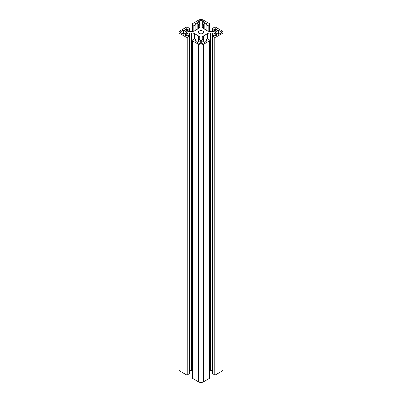 <?xml version="1.0" encoding="UTF-8"?>
<svg xmlns="http://www.w3.org/2000/svg" width="402" height="402" viewBox="0 0 402 402"><rect width="100%" height="100%" fill="white"/><g stroke="black" fill="none" stroke-linecap="round" stroke-linejoin="round"><path stroke-width="0.6" d="M202.96 31.12A2.769 1.598 0 0 0 199.94 30.773A2.769 1.598 0 0 0 198.231 32.25A2.769 1.598 0 0 0 199.04 33.381A2.769 1.598 0 0 0 202.06 33.728A2.769 1.598 0 0 0 203.769 32.25A2.769 1.598 0 0 0 202.96 31.12M218.829 34.24L220.994 32.994A1.819 1.05 0 0 0 221.527 32.25A1.819 1.05 0 0 0 220.994 31.507L218.246 30.261L215.09 32.08L215.09 32.416L218.246 34.24L218.829 34.24L218.829 30.261M183.171 30.261L181.006 31.507A1.819 1.05 0 0 0 180.473 32.25A1.819 1.05 0 0 0 181.006 32.994L183.754 34.24L186.91 32.416L186.91 32.08L183.754 30.261L183.171 30.261L183.171 34.24M186.036 28.738L187.583 29.296L189.046 28.788A0.829 0.477 0 0 0 189.287 28.452A0.829 0.477 0 0 0 189.046 28.115L187.789 27.391A1.241 0.714 0 0 0 186.036 27.391L179.955 30.899A3.306 1.909 0 0 0 178.985 32.25A3.306 1.909 0 0 0 179.955 33.602L186.036 37.11A1.241 0.714 0 0 0 187.789 37.11L189.046 36.386A0.829 0.477 0 0 0 189.287 36.044A0.829 0.477 0 0 0 189.046 35.708L187.583 35.205L186.036 35.758A2.065 1.191 180 0 1 185.428 34.914A2.065 1.191 180 0 1 186.036 34.075L186.739 33.662A4.136 2.387 180 0 1 189.664 32.964L191.643 32.964A4.136 2.387 180 0 1 194.563 33.662L198.548 35.964A4.136 2.387 180 0 1 199.759 37.652L199.759 38.793A4.136 2.387 180 0 1 198.548 40.481L197.844 40.888A2.065 1.191 180 0 1 194.92 40.888L196.005 39.828L195.01 39.15A0.829 0.477 0 0 0 193.839 39.15L192.583 39.878A1.241 0.714 0 0 0 192.221 40.386A1.241 0.714 0 0 0 192.583 40.888L198.663 44.401A3.306 1.909 0 0 0 203.337 44.401L209.417 40.888A1.241 0.714 0 0 0 209.779 40.386A1.241 0.714 0 0 0 209.417 39.878L208.161 39.15A0.829 0.477 0 0 0 206.99 39.15L205.995 39.828L207.08 40.888A2.065 1.191 180 0 1 204.156 40.888L203.452 40.481A4.136 2.387 180 0 1 202.241 38.793L202.241 37.652A4.136 2.387 180 0 1 203.452 35.964L207.437 33.662A4.136 2.387 180 0 1 210.357 32.964L212.336 32.964A4.136 2.387 180 0 1 215.261 33.662L215.964 34.075A2.065 1.191 180 0 1 216.572 34.914A2.065 1.191 180 0 1 215.964 35.758L214.417 35.205L212.954 35.708A0.829 0.477 0 0 0 212.713 36.044A0.829 0.477 0 0 0 212.954 36.386L214.211 37.11A1.241 0.714 0 0 0 215.964 37.11L222.045 33.602A3.306 1.909 0 0 0 223.015 32.25A3.306 1.909 0 0 0 222.045 30.899L215.964 27.391A1.241 0.714 0 0 0 214.211 27.391L212.954 28.115A0.829 0.477 0 0 0 212.713 28.452A0.829 0.477 0 0 0 212.954 28.788L214.417 29.296L215.964 28.738A2.065 1.191 180 0 1 216.572 29.582A2.065 1.191 180 0 1 215.964 30.426L215.261 30.833A4.136 2.387 180 0 1 212.336 31.532L210.357 31.532A4.136 2.387 180 0 1 207.437 30.833L203.452 28.537A4.136 2.387 180 0 1 202.241 26.849L202.241 25.703A4.136 2.387 180 0 1 203.452 24.019L204.156 23.607A2.065 1.191 180 0 1 207.08 23.607L205.995 24.673L206.99 25.346A0.829 0.477 0 0 0 208.161 25.346L209.417 24.622A1.241 0.714 0 0 0 209.779 24.115A1.241 0.714 0 0 0 209.417 23.607L203.337 20.1A3.306 1.909 0 0 0 198.663 20.1L192.583 23.607A1.241 0.714 0 0 0 192.221 24.115A1.241 0.714 0 0 0 192.583 24.622L193.839 25.346A0.829 0.477 0 0 0 195.01 25.346L196.005 24.673L194.92 23.607A2.065 1.191 180 0 1 197.844 23.607L198.548 24.019A4.136 2.387 180 0 1 199.759 25.703L199.759 26.849A4.136 2.387 180 0 1 198.548 28.537L194.563 30.833A4.136 2.387 180 0 1 191.643 31.532L189.664 31.532A4.136 2.387 180 0 1 186.739 30.833L186.036 30.426A2.065 1.191 180 0 1 185.428 29.582A2.065 1.191 180 0 1 186.036 28.738L186.036 30.426M197.553 42.542L199.714 43.793A1.819 1.05 0 0 0 202.286 43.793L204.568 42.376L201.291 40.386L200.709 40.386L197.553 42.205L197.553 42.542L197.553 42.205M204.447 21.954L202.286 20.708A1.819 1.05 0 0 0 199.714 20.708L197.432 22.125L200.709 24.115L201.291 24.115L204.447 22.296L204.447 21.954L204.447 22.296M212.713 36.044L212.713 373.548A0.829 0.477 0 0 0 212.954 373.885L214.211 374.609A1.241 0.714 0 0 0 215.964 374.609L222.045 371.101A3.306 1.909 0 0 0 223.015 369.75L223.015 32.25M209.779 370.488A4.136 2.387 180 0 1 210.357 370.468L212.336 370.468A4.136 2.387 180 0 1 212.713 370.478M192.221 40.386L192.221 377.885A1.241 0.714 0 0 0 192.583 378.393L198.663 381.9A3.306 1.909 0 0 0 203.337 381.9L209.417 378.393A1.241 0.714 0 0 0 209.779 377.885L209.779 40.386M189.287 370.478A4.136 2.387 180 0 1 189.664 370.468L191.643 370.468A4.136 2.387 180 0 1 192.221 370.488M178.985 32.25L178.985 369.75A3.306 1.909 0 0 0 179.955 371.101L186.036 374.609A1.241 0.714 0 0 0 187.789 374.609L189.046 373.885A0.829 0.477 0 0 0 189.287 373.548L189.287 36.044M202.241 25.703L202.241 26.849M199.759 25.703L199.759 26.849M186.618 28.738L186.618 30.763M187.583 29.296L187.583 31.21M188.171 29.296L188.171 31.371M189.046 28.788L189.046 31.507M179.955 33.602L179.955 371.101M186.036 37.11L186.036 374.609M187.789 37.11L187.789 374.609M189.046 36.386L189.046 373.885M186.036 34.075L186.036 35.758M186.739 33.662L186.739 35.688M189.664 32.964L189.664 370.468M191.643 32.964L191.643 370.468M194.563 33.662L194.563 39.019M198.548 35.964L198.548 40.481M194.92 40.552L194.92 40.888M195.885 39.994L195.885 41.205M192.583 40.888L192.583 378.393M198.663 44.401L198.663 381.9M203.337 44.401L203.337 381.9M209.417 40.888L209.417 378.393M206.115 39.994L206.115 41.205M207.08 40.552L207.08 40.888M203.452 35.964L203.452 40.481M207.437 33.662L207.437 39.019M210.357 32.964L210.357 370.468M212.336 32.964L212.336 370.468M215.261 33.662L215.261 35.688M215.964 34.075L215.964 35.758M212.954 36.386L212.954 373.885M214.211 37.11L214.211 374.609M215.964 37.11L215.964 374.609M222.045 33.602L222.045 371.101M212.954 28.788L212.954 31.507M213.829 29.296L213.829 31.371M214.417 29.296L214.417 31.21M215.382 28.738L215.382 30.763M215.964 28.738L215.964 30.426M203.452 24.019L203.452 28.537M204.156 23.607L204.156 28.944M207.08 23.607L207.08 23.949M206.115 24.844L206.115 30.075M206.99 25.346L206.99 30.577M208.161 25.346L208.161 31.17M209.417 24.622L209.417 31.472M192.583 24.622L192.583 31.472M193.839 25.346L193.839 31.17M195.01 25.346L195.01 30.577M195.885 24.844L195.885 30.075M194.92 23.607L194.92 23.949M197.844 23.607L197.844 28.944M198.548 24.019L198.548 28.537M204.447 42.205L204.447 42.542M201.291 40.386L201.291 44.084M200.709 40.386L200.709 44.084M183.754 30.261L183.754 34.24M181.006 31.507L181.006 32.994M186.91 32.08L186.91 32.416M202.286 20.708L202.286 23.542M199.714 20.708L199.714 23.542M197.553 21.954L197.553 22.296M220.994 31.507L220.994 32.994M218.246 30.261L218.246 34.24M215.09 32.08L215.09 32.416M189.287 28.452L189.287 31.522M196.005 39.828L196.005 41.22M205.995 39.828L205.995 41.22M212.713 28.452L212.713 31.522M205.995 24.673L205.995 30.004M209.779 24.115L209.779 31.512M192.221 24.115L192.221 31.512M196.005 24.673L196.005 30.004"/></g></svg>
